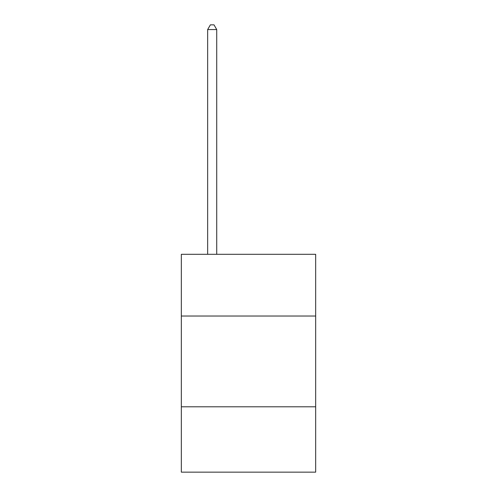 <?xml version="1.0" encoding="UTF-8"?>
<svg xmlns="http://www.w3.org/2000/svg" width="497" height="497" viewBox="0 0 497 497"><rect width="100%" height="100%" fill="white"/><g stroke="black" fill="none" stroke-linecap="round" stroke-linejoin="round"><path stroke-width="0.75" d="M315.67 316.03L315.67 254.309L181.33 254.309L181.33 316.03L315.67 316.03L315.67 472.15L181.33 472.15L181.33 316.03M315.67 406.801L181.33 406.801M216.729 254.309L216.729 29.572L207.653 29.572L207.653 254.309M207.653 29.572L210.38 24.85L214.008 24.85L216.729 29.572"/></g></svg>
